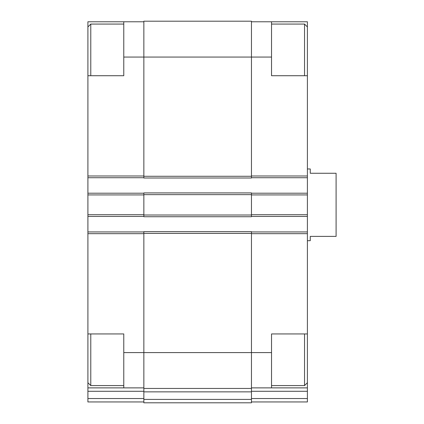 <?xml version="1.0" encoding="UTF-8"?>
<svg xmlns="http://www.w3.org/2000/svg" width="424" height="424" viewBox="0 0 424 424"><rect width="100%" height="100%" fill="white"/><g stroke="black" fill="none" stroke-linecap="round" stroke-linejoin="round"><path stroke-width="0.64" d="M87.906 75.716L87.906 21.772L123.771 21.772L123.771 75.716L87.906 75.716L87.906 333.942L123.771 333.942L123.771 352.588L143.858 352.588L143.858 231.652L251.453 231.652L251.453 352.588L271.535 352.588L271.535 333.942L307.4 333.942L307.4 75.716L271.535 75.716L271.535 21.772L307.4 21.772L307.4 26.94L304.533 24.067L271.535 24.067M307.4 333.942L307.4 387.881L251.453 387.881M87.906 333.942L87.906 387.881L143.858 387.881M271.535 352.588L271.535 387.881M251.453 21.772L271.535 21.772M251.453 391.283L307.4 391.283L307.4 387.881M307.4 391.283L307.4 401.941L251.453 401.941M123.771 57.065L251.453 57.065L251.453 21.2L143.858 21.2L143.858 178.001L251.453 178.001L251.453 57.065L271.535 57.065M143.858 215.01L143.858 216.733L251.453 216.733L251.453 192.92L143.858 192.92L143.858 215.01L251.453 215.01M251.453 231.939L307.4 231.939M251.453 177.714L307.4 177.714M251.453 193.206L307.4 193.206M251.453 216.447L307.4 216.447M251.453 352.588L251.453 388.453L143.858 388.453L143.858 352.588L251.453 352.588M143.858 391.856L251.453 391.856L251.453 402.8L143.858 402.8L143.858 388.453M251.453 391.856L251.453 388.453M87.906 231.939L143.858 231.939M123.771 352.588L123.771 387.881M143.858 401.941L87.906 401.941L87.906 387.881M123.771 21.772L143.858 21.772M87.906 177.714L143.858 177.714M87.906 193.206L143.858 193.206M87.906 216.447L143.858 216.447M307.4 75.716L307.4 26.94M304.533 75.716L304.533 24.067M307.4 382.718L304.533 385.586L304.533 333.942M90.778 75.716L90.778 24.067L123.771 24.067M123.771 385.586L90.778 385.586L90.778 333.942M307.4 240.694L310.267 240.694L310.267 236.391L336.094 236.391L336.094 173.268L310.267 173.268L310.267 168.964L307.4 168.964M251.453 233.661L307.4 233.661M251.453 175.992L307.4 175.992M251.453 398.539L307.4 398.539M251.453 194.929L307.4 194.929M251.453 214.724L307.4 214.724M143.858 233.375L251.453 233.375M143.858 399.397L251.453 399.397M143.858 176.278L251.453 176.278M143.858 194.643L251.453 194.643M87.906 233.661L143.858 233.661M87.906 391.283L143.858 391.283M87.906 398.539L143.858 398.539M87.906 175.992L143.858 175.992M87.906 194.929L143.858 194.929M87.906 214.724L143.858 214.724M304.533 385.586L271.535 385.586M87.906 26.94L90.778 24.067M87.906 382.718L90.778 385.586"/></g></svg>

